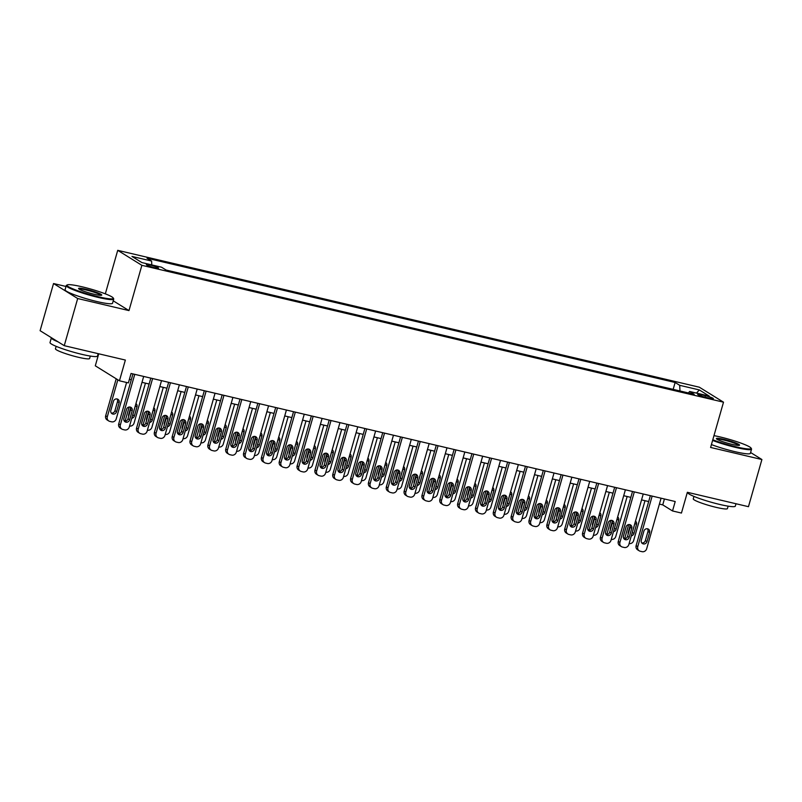 <?xml version="1.0" encoding="UTF-8"?>
<svg xmlns="http://www.w3.org/2000/svg" width="802" height="802" viewBox="0 0 802 802"><rect width="100%" height="100%" fill="white"/><g stroke="black" fill="none" stroke-linecap="round" stroke-linejoin="round"><path stroke-width="1.2" d="M154.515 267.667A6.316 0.732 15.9 0 0 158.505 268.109A6.316 0.732 15.9 0 0 150.335 265.081A6.316 0.732 15.9 0 0 146.355 264.64A6.316 0.732 15.9 0 0 154.515 267.667M98.726 353.782L95.298 365.812L119.448 380.8L128.37 382.905L131.057 373.471L675.214 501.521L672.527 510.954L681.449 513.049L687.364 492.298L748.466 506.684L761.9 459.526L750.602 452.508M65.995 286.464L53.533 283.537L40.1 330.695L64.25 345.672L77.684 298.524L128.982 310.595L141.874 265.322L117.724 250.334L105.323 293.853M141.874 265.322L723.504 402.183L699.344 387.206L117.724 250.334M53.533 283.537L77.684 298.524M705.449 395.727L701.519 394.805A6.125 0.702 15.9 0 0 697.66 394.383A6.125 0.702 15.9 0 0 705.57 397.311L709.489 398.233A6.125 0.702 15.9 0 0 713.359 398.654A6.125 0.702 15.9 0 0 705.449 395.727L705.028 397.18M679.986 390.965L679.705 385.321L675.134 382.484L147.027 258.214L151.598 261.051L131.969 256.429L141.894 262.585L161.523 267.206L166.094 270.043L694.191 394.313L689.62 391.476L688.437 392.95M679.705 385.321L699.324 389.932L709.249 396.088L689.62 391.476M119.448 380.8L125.363 360.058L64.25 345.672M723.504 402.183L710.602 447.456L761.9 459.526M659.394 504.087L662.743 504.879L672.527 510.954M129.383 379.366L131.277 379.817M142.004 382.333L149.122 384.018M159.839 386.534L166.966 388.208M177.683 390.734L184.801 392.409M195.528 394.935L202.645 396.609M213.362 399.135L220.49 400.81M231.207 403.326L238.324 405M249.051 407.526L256.169 409.2M266.886 411.727L274.013 413.401M284.73 415.927L291.848 417.601M302.575 420.118L309.692 421.802M320.409 424.318L327.537 425.992M338.254 428.519L345.371 430.193M356.098 432.719L363.216 434.393M373.933 436.92L381.06 438.594M391.777 441.11L398.895 442.794M409.622 445.31L416.739 446.985M427.456 449.511L434.584 451.185M445.3 453.711L452.418 455.386M463.145 457.902L470.263 459.586M480.979 462.102L488.107 463.777M498.824 466.303L505.942 467.977M516.668 470.503L523.786 472.177M534.513 474.704L541.631 476.378M552.347 478.894L559.465 480.578M570.192 483.095L577.31 484.769M588.036 487.295L595.154 488.969M605.871 491.496L612.999 493.17M623.715 495.696L630.833 497.37M641.56 499.887L648.678 501.561M664.417 498.974L662.743 504.879M673.169 389.361L675.134 382.484M151.598 261.051L151.799 264.921M696.507 393.09L699.324 389.932M128.982 310.595L113.232 300.82M661.079 498.192L646.683 548.728A3.95 3.639 121.8 0 1 642.041 551.666L640.257 551.245A3.95 3.639 121.8 0 1 637.76 546.633L652.156 496.087M650.352 495.666L636.126 545.621L637.76 546.633M647.013 541.561A3.158 2.907 -58.2 0 1 642.492 543.576A3.158 2.907 -58.2 0 1 641.299 540.217L643.876 531.165A3.158 2.907 -58.2 0 1 648.397 529.15A3.158 2.907 -58.2 0 1 649.59 532.508L647.013 541.561L645.379 540.548A3.158 2.907 -58.2 0 1 641.77 542.914M647.485 528.799A3.158 2.907 -58.2 0 1 647.956 531.495L645.379 540.548M639.244 550.824L637.61 549.811A3.95 3.639 -58.2 0 1 636.126 545.621M626.212 526.493L623.354 536.508M624.648 538.764A3.95 3.639 121.8 0 1 624.708 538.533L628.678 524.578M644.998 500.699L633.62 540.628A3.95 3.639 121.8 0 1 629.109 543.586M632.146 532.929A3.158 2.907 121.8 0 0 632.317 532.448L634.903 523.395A3.158 2.907 121.8 0 0 635.004 522.904M631.314 535.846A3.158 2.907 121.8 0 0 633.951 533.46L636.527 524.408A3.158 2.907 121.8 0 0 635.495 521.16M630.121 525.531L628.247 532.117A3.158 2.907 121.8 0 0 628.237 533.881M712.798 439.777A24.09 2.767 15.9 0 0 735.935 446.804A24.09 2.767 15.9 0 0 751.073 448.107A24.09 2.767 15.9 0 0 720.006 436.92A24.09 2.767 15.9 0 0 713.97 435.636M751.073 448.107L751.474 448.819A24.682 2.837 -164.1 0 1 751.544 449.19A24.682 2.837 -164.1 0 1 735.975 447.486A24.682 2.837 -164.1 0 1 712.607 440.428M731.955 444.328A12.04 1.383 -164.1 0 1 716.427 438.734A12.04 1.383 -164.1 0 1 723.985 439.386A12.04 1.383 -164.1 0 1 739.434 445.29A12.04 1.383 -164.1 0 1 731.955 444.328M738.802 445.411A11.449 1.313 15.9 0 0 724.026 440.077A11.449 1.313 15.9 0 0 716.898 439.175M736.005 503.746L735.324 506.152A24.682 2.837 -164.1 0 1 719.745 504.448A24.682 2.837 -164.1 0 1 687.845 492.628L687.905 492.428M728.136 506.152L727.434 508.598A17.764 2.045 -164.1 0 1 716.226 507.375A17.764 2.045 -164.1 0 1 693.259 498.854L693.961 496.418M751.544 449.19L750.361 453.341A24.682 2.837 -164.1 0 1 734.792 451.636A24.682 2.837 -164.1 0 1 711.424 444.569M98.115 296.71A24.09 2.767 15.9 0 0 113.242 298.013A24.09 2.767 15.9 0 0 82.185 286.825A24.09 2.767 15.9 0 0 67.228 284.91A24.09 2.767 15.9 0 0 98.115 296.71M113.242 298.013L113.653 298.735A24.682 2.837 -164.1 0 1 113.724 299.096A24.682 2.837 -164.1 0 1 98.145 297.402A24.682 2.837 -164.1 0 1 66.255 285.572A24.682 2.837 -164.1 0 1 66.496 285.301L67.228 284.91M94.125 294.244A12.04 1.383 -164.1 0 1 78.596 288.65A12.04 1.383 -164.1 0 1 86.165 289.301A12.04 1.383 -164.1 0 1 101.603 295.206A12.04 1.383 -164.1 0 1 94.125 294.244M100.972 295.326A11.449 1.313 15.9 0 0 86.195 289.983A11.449 1.313 15.9 0 0 79.067 289.081M98.175 353.662L97.493 356.058A24.682 2.837 -164.1 0 1 81.924 354.364A24.682 2.837 -164.1 0 1 50.025 342.534L51.368 337.822A24.682 2.837 -164.1 0 1 51.418 337.712M90.305 356.058L89.613 358.504A17.764 2.045 -164.1 0 1 78.395 357.281A17.764 2.045 -164.1 0 1 55.438 348.77L56.13 346.324M113.724 299.096L112.541 303.246A24.682 2.837 -164.1 0 1 96.962 301.552A24.682 2.837 -164.1 0 1 65.072 289.722L66.255 285.572M58.155 341.893A24.682 2.837 -164.1 0 1 51.368 337.822M643.234 493.992L628.838 544.528A3.95 3.639 121.8 0 1 624.197 547.465L622.412 547.044A3.95 3.639 121.8 0 1 619.916 542.433L634.312 491.897M632.517 491.466L618.282 541.42L619.916 542.433M629.169 537.36A3.158 2.907 -58.2 0 1 624.648 539.375A3.158 2.907 -58.2 0 1 623.455 536.017L626.041 526.964A3.158 2.907 -58.2 0 1 630.552 524.959A3.158 2.907 -58.2 0 1 631.745 528.307L629.169 537.36L627.535 536.348A3.158 2.907 -58.2 0 1 623.926 538.723M629.65 524.598A3.158 2.907 -58.2 0 1 630.111 527.295L627.535 536.348M621.41 546.623L619.776 545.611A3.95 3.639 -58.2 0 1 618.282 541.42M625.39 489.791L610.994 540.337A3.95 3.639 121.8 0 1 606.352 543.265L604.568 542.844A3.95 3.639 121.8 0 1 602.081 538.232L616.477 487.696M614.673 487.275L600.447 537.22L602.081 538.232M611.324 533.17A3.158 2.907 -58.2 0 1 606.803 535.175A3.158 2.907 -58.2 0 1 605.62 531.826L608.197 522.764A3.158 2.907 -58.2 0 1 612.718 520.759A3.158 2.907 -58.2 0 1 613.901 524.107L611.324 533.17L609.69 532.157A3.158 2.907 -58.2 0 1 606.081 534.523M611.806 520.398A3.158 2.907 -58.2 0 1 612.277 523.094L609.69 532.157M603.565 542.433L601.931 541.42A3.95 3.639 -58.2 0 1 600.447 537.22M607.555 485.601L593.159 536.137A3.95 3.639 121.8 0 1 588.518 539.064L586.733 538.643A3.95 3.639 121.8 0 1 584.237 534.032L598.633 483.496M596.828 483.075L582.603 533.019L584.237 534.032M593.48 528.969A3.158 2.907 -58.2 0 1 588.969 530.984A3.158 2.907 -58.2 0 1 587.776 527.626L590.352 518.573A3.158 2.907 -58.2 0 1 594.873 516.558A3.158 2.907 -58.2 0 1 596.066 519.917L593.48 528.969L591.856 527.957A3.158 2.907 -58.2 0 1 588.247 530.322M593.961 516.197A3.158 2.907 -58.2 0 1 594.432 518.904L591.856 527.957M585.721 538.232L584.087 537.22A3.95 3.639 -58.2 0 1 582.603 533.019M589.711 481.4L575.315 531.937A3.95 3.639 121.8 0 1 570.673 534.874L568.889 534.453A3.95 3.639 121.8 0 1 566.392 529.841L580.788 479.295M578.994 478.874L564.758 528.829L566.392 529.841M575.646 524.769A3.158 2.907 -58.2 0 1 571.124 526.784A3.158 2.907 -58.2 0 1 569.931 523.425L572.518 514.373A3.158 2.907 -58.2 0 1 577.029 512.358A3.158 2.907 -58.2 0 1 578.222 515.716L575.646 524.769L574.011 523.756A3.158 2.907 -58.2 0 1 570.402 526.122M576.127 512.007A3.158 2.907 -58.2 0 1 576.588 514.704L574.011 523.756M567.876 534.032L566.252 533.019A3.95 3.639 -58.2 0 1 564.758 528.829M608.367 522.292L605.52 532.317M606.803 534.563A3.95 3.639 121.8 0 1 606.863 534.332L610.833 520.378M627.154 496.498L615.786 536.428A3.95 3.639 121.8 0 1 611.264 539.395M614.302 528.729A3.158 2.907 121.8 0 0 614.482 528.247L617.059 519.195A3.158 2.907 121.8 0 0 617.159 518.704M613.47 531.646A3.158 2.907 121.8 0 0 616.106 529.26L618.693 520.207A3.158 2.907 121.8 0 0 617.66 516.959M612.277 521.34L610.402 527.917A3.158 2.907 121.8 0 0 610.402 529.681M590.533 518.092L587.676 528.117M588.959 530.373A3.95 3.639 121.8 0 1 589.019 530.132L592.999 516.187M609.319 492.308L597.941 532.237A3.95 3.639 121.8 0 1 593.42 535.195M596.467 524.528A3.158 2.907 121.8 0 0 596.638 524.057L599.214 514.994A3.158 2.907 121.8 0 0 599.315 514.503M595.625 527.455A3.158 2.907 121.8 0 0 598.272 525.069L600.848 516.007A3.158 2.907 121.8 0 0 599.816 512.759M594.432 517.14L592.558 523.726A3.158 2.907 121.8 0 0 592.558 525.49M572.688 513.902L569.831 523.917M571.124 526.172A3.95 3.639 121.8 0 1 571.174 525.932L575.154 511.987M591.475 488.107L580.097 528.037A3.95 3.639 121.8 0 1 575.585 530.994M578.623 520.328A3.158 2.907 121.8 0 0 578.793 519.856L581.38 510.804A3.158 2.907 121.8 0 0 581.48 510.313M577.791 523.255A3.158 2.907 121.8 0 0 580.427 520.869L583.004 511.816A3.158 2.907 121.8 0 0 581.971 508.558M576.598 512.939L574.723 519.526A3.158 2.907 121.8 0 0 574.713 521.29M554.844 509.701L551.997 519.716M553.28 521.972A3.95 3.639 121.8 0 1 553.34 521.741L557.31 507.786M573.63 483.907L562.262 523.836A3.95 3.639 121.8 0 1 557.741 526.794M560.778 516.127A3.158 2.907 121.8 0 0 560.959 515.656L563.535 506.603A3.158 2.907 121.8 0 0 563.636 506.112M559.946 519.054A3.158 2.907 121.8 0 0 562.583 516.668L565.169 507.616A3.158 2.907 121.8 0 0 564.137 504.368M558.753 508.739L556.879 515.325A3.158 2.907 121.8 0 0 556.869 517.089M571.866 477.2L557.47 527.736A3.95 3.639 121.8 0 1 552.829 530.673L551.044 530.252A3.95 3.639 121.8 0 1 548.558 525.641L562.954 475.105M561.149 474.674L546.924 524.628L548.558 525.641M557.801 520.568A3.158 2.907 -58.2 0 1 553.28 522.583A3.158 2.907 -58.2 0 1 552.097 519.225L554.673 510.172A3.158 2.907 -58.2 0 1 559.194 508.157A3.158 2.907 -58.2 0 1 560.377 511.516L557.801 520.568L556.167 519.556A3.158 2.907 -58.2 0 1 552.558 521.932M558.282 507.806A3.158 2.907 -58.2 0 1 558.753 510.503L556.167 519.556M550.042 529.831L548.408 528.819A3.95 3.639 -58.2 0 1 546.924 524.628M537.009 505.501L534.152 515.526M535.435 517.771A3.95 3.639 121.8 0 1 535.495 517.541L539.475 503.586M555.796 479.706L544.418 519.636A3.95 3.639 121.8 0 1 539.896 522.603M542.944 511.937A3.158 2.907 121.8 0 0 543.114 511.455L545.691 502.403A3.158 2.907 121.8 0 0 545.791 501.912M542.102 514.854A3.158 2.907 121.8 0 0 544.748 512.468L547.325 503.415A3.158 2.907 121.8 0 0 546.292 500.167M540.909 504.538L539.034 511.125A3.158 2.907 121.8 0 0 539.034 512.889M554.032 473L539.636 523.536A3.95 3.639 121.8 0 1 534.994 526.473L533.21 526.052A3.95 3.639 121.8 0 1 530.713 521.44L545.109 470.904M543.305 470.483L529.079 520.428L530.713 521.44M539.957 516.368A3.158 2.907 -58.2 0 1 535.445 518.383A3.158 2.907 -58.2 0 1 534.252 515.024L536.829 505.972A3.158 2.907 -58.2 0 1 541.35 503.967A3.158 2.907 -58.2 0 1 542.543 507.315L539.957 516.368L538.332 515.355A3.158 2.907 -58.2 0 1 534.713 517.731M540.438 503.606A3.158 2.907 -58.2 0 1 540.909 506.303L538.332 515.355M532.197 525.641L530.563 524.628A3.95 3.639 -58.2 0 1 529.079 520.428M536.187 468.799L521.791 519.345A3.95 3.639 121.8 0 1 517.15 522.272L515.365 521.851A3.95 3.639 121.8 0 1 512.869 517.24L527.265 466.704M525.47 466.283L511.235 516.227L512.869 517.24M522.122 512.177A3.158 2.907 -58.2 0 1 517.601 514.182A3.158 2.907 -58.2 0 1 516.408 510.834L518.994 501.781A3.158 2.907 -58.2 0 1 523.505 499.766A3.158 2.907 -58.2 0 1 524.698 503.125L522.122 512.177L520.488 511.165A3.158 2.907 -58.2 0 1 516.879 513.531M522.603 499.405A3.158 2.907 -58.2 0 1 523.064 502.112L520.488 511.165M514.353 521.44L512.729 520.428A3.95 3.639 -58.2 0 1 511.235 516.227M518.343 464.609L503.947 515.145A3.95 3.639 121.8 0 1 499.305 518.072L497.521 517.661A3.95 3.639 121.8 0 1 495.024 513.049L509.43 462.503M507.626 462.082L493.4 512.037L495.024 513.049M504.278 507.977A3.158 2.907 -58.2 0 1 499.756 509.992A3.158 2.907 -58.2 0 1 498.573 506.633L501.15 497.581A3.158 2.907 -58.2 0 1 505.671 495.566A3.158 2.907 -58.2 0 1 506.854 498.924L504.278 507.977L502.643 506.964A3.158 2.907 -58.2 0 1 499.034 509.33M504.759 495.215A3.158 2.907 -58.2 0 1 505.23 497.912L502.643 506.964M496.518 517.24L494.884 516.227A3.95 3.639 -58.2 0 1 493.4 512.037M500.508 460.408L486.112 510.944A3.95 3.639 121.8 0 1 481.471 513.881L479.686 513.46A3.95 3.639 121.8 0 1 477.19 508.849L491.586 458.303M489.781 457.882L475.556 507.836L477.19 508.849M486.433 503.776A3.158 2.907 -58.2 0 1 481.922 505.791A3.158 2.907 -58.2 0 1 480.729 502.433L483.305 493.38A3.158 2.907 -58.2 0 1 487.827 491.365A3.158 2.907 -58.2 0 1 489.019 494.724L486.433 503.776L484.809 502.764A3.158 2.907 -58.2 0 1 481.19 505.13M486.914 491.014A3.158 2.907 -58.2 0 1 487.385 493.711L484.809 502.764M478.674 513.039L477.04 512.027A3.95 3.639 -58.2 0 1 475.556 507.836M482.664 456.208L468.268 506.744A3.95 3.639 121.8 0 1 463.626 509.681L461.842 509.26A3.95 3.639 121.8 0 1 459.345 504.648L473.741 454.112M471.947 453.681L457.711 503.636L459.345 504.648M468.599 499.576A3.158 2.907 -58.2 0 1 464.077 501.591A3.158 2.907 -58.2 0 1 462.884 498.232L465.471 489.18A3.158 2.907 -58.2 0 1 469.982 487.165A3.158 2.907 -58.2 0 1 471.175 490.523L468.599 499.576L466.964 498.563A3.158 2.907 -58.2 0 1 463.355 500.939M469.08 486.814A3.158 2.907 -58.2 0 1 469.541 489.511L466.964 498.563M460.829 508.839L459.205 507.826A3.95 3.639 -58.2 0 1 457.711 503.636M519.165 501.3L516.308 511.325M517.601 513.581A3.95 3.639 121.8 0 1 517.651 513.34L521.631 499.385M537.952 475.506L526.573 515.435A3.95 3.639 121.8 0 1 522.062 518.403M525.099 507.736A3.158 2.907 121.8 0 0 525.27 507.255L527.856 498.202A3.158 2.907 121.8 0 0 527.957 497.711M524.267 510.663A3.158 2.907 121.8 0 0 526.904 508.267L529.48 499.215A3.158 2.907 121.8 0 0 528.448 495.967M523.074 500.348L521.2 506.924A3.158 2.907 121.8 0 0 521.19 508.689M501.32 497.1L498.473 507.125M499.756 509.38A3.95 3.639 121.8 0 1 499.816 509.14L503.786 495.195M520.107 471.315L508.739 511.245A3.95 3.639 121.8 0 1 504.217 514.202M507.255 503.536A3.158 2.907 121.8 0 0 507.435 503.065L510.012 494.012A3.158 2.907 121.8 0 0 510.112 493.511M506.423 506.463A3.158 2.907 121.8 0 0 509.059 504.077L511.646 495.024A3.158 2.907 121.8 0 0 510.613 491.766M505.23 496.147L503.355 502.734A3.158 2.907 121.8 0 0 503.345 504.498M483.486 492.909L480.629 502.924M481.912 505.18A3.95 3.639 121.8 0 1 481.972 504.949L485.952 490.994M502.273 467.115L490.894 507.044A3.95 3.639 121.8 0 1 486.373 510.002M489.41 499.335A3.158 2.907 121.8 0 0 489.591 498.864L492.167 489.811A3.158 2.907 121.8 0 0 492.268 489.32M488.578 502.263A3.158 2.907 121.8 0 0 491.225 499.877L493.801 490.824A3.158 2.907 121.8 0 0 492.769 487.566M487.385 491.947L485.511 498.533A3.158 2.907 121.8 0 0 485.511 500.298M465.641 488.709L462.784 498.724M464.067 500.979A3.95 3.639 121.8 0 1 464.127 500.749L468.107 486.794M484.428 462.914L473.05 502.844A3.95 3.639 121.8 0 1 468.538 505.801M471.576 495.135A3.158 2.907 121.8 0 0 471.746 494.664L474.323 485.611A3.158 2.907 121.8 0 0 474.433 485.12M470.744 498.062A3.158 2.907 121.8 0 0 473.38 495.676L475.957 486.624A3.158 2.907 121.8 0 0 474.924 483.375M469.551 487.746L467.676 494.333A3.158 2.907 121.8 0 0 467.666 496.097M447.797 484.508L444.95 494.533M446.233 496.779A3.95 3.639 121.8 0 1 446.293 496.548L450.263 482.593M466.584 458.714L455.215 498.643A3.95 3.639 121.8 0 1 450.694 501.611M453.731 490.944A3.158 2.907 121.8 0 0 453.912 490.463L456.488 481.411A3.158 2.907 121.8 0 0 456.589 480.919M452.899 493.862A3.158 2.907 121.8 0 0 455.536 491.476L458.122 482.423A3.158 2.907 121.8 0 0 457.09 479.175M451.706 483.556L449.832 490.132A3.158 2.907 121.8 0 0 449.822 491.897M464.819 452.007L450.423 502.553A3.95 3.639 121.8 0 1 445.782 505.481L443.997 505.059A3.95 3.639 121.8 0 1 441.501 500.448L455.907 449.912M454.102 449.491L439.877 499.435L441.501 500.448M450.754 495.385A3.158 2.907 -58.2 0 1 446.233 497.39A3.158 2.907 -58.2 0 1 445.05 494.042L447.626 484.979A3.158 2.907 -58.2 0 1 452.148 482.974A3.158 2.907 -58.2 0 1 453.33 486.323L450.754 495.385L449.12 494.373A3.158 2.907 -58.2 0 1 445.511 496.739M451.235 482.614A3.158 2.907 -58.2 0 1 451.706 485.31L449.12 494.373M442.995 504.648L441.361 503.636A3.95 3.639 -58.2 0 1 439.877 499.435M429.962 480.308L427.105 490.333M428.388 492.588A3.95 3.639 121.8 0 1 428.448 492.348L432.418 478.403M448.739 454.523L437.371 494.453A3.95 3.639 121.8 0 1 432.849 497.41M435.887 486.744A3.158 2.907 121.8 0 0 436.067 486.273L438.644 477.21A3.158 2.907 121.8 0 0 438.744 476.719M435.055 489.671A3.158 2.907 121.8 0 0 437.702 487.285L440.278 478.223A3.158 2.907 121.8 0 0 439.245 474.974M433.862 479.355L431.987 485.942A3.158 2.907 121.8 0 0 431.987 487.696M446.985 447.817L432.589 498.353A3.95 3.639 121.8 0 1 427.937 501.28L426.163 500.859A3.95 3.639 121.8 0 1 423.667 496.248L438.062 445.712M436.258 445.29L422.032 495.235L423.667 496.248M432.91 491.185A3.158 2.907 -58.2 0 1 428.398 493.2A3.158 2.907 -58.2 0 1 427.205 489.842L429.782 480.789A3.158 2.907 -58.2 0 1 434.303 478.774A3.158 2.907 -58.2 0 1 435.496 482.132L432.91 491.185L431.286 490.172A3.158 2.907 -58.2 0 1 427.666 492.538M433.391 478.413A3.158 2.907 -58.2 0 1 433.862 481.12L431.286 490.172M425.15 500.448L423.516 499.435A3.95 3.639 -58.2 0 1 422.032 495.235M412.118 476.117L409.261 486.132M410.544 488.388A3.95 3.639 121.8 0 1 410.604 488.147L414.584 474.203M430.905 450.323L419.526 490.253A3.95 3.639 121.8 0 1 415.015 493.21M418.053 482.543A3.158 2.907 121.8 0 0 418.223 482.072L420.799 473.02A3.158 2.907 121.8 0 0 420.91 472.528M417.22 485.471A3.158 2.907 121.8 0 0 419.857 483.085L422.433 474.032A3.158 2.907 121.8 0 0 421.401 470.774M416.027 475.155L414.143 481.741A3.158 2.907 121.8 0 0 414.143 483.506M429.14 443.616L414.744 494.152A3.95 3.639 121.8 0 1 410.103 497.09L408.318 496.669A3.95 3.639 121.8 0 1 405.822 492.057L420.218 441.511M418.423 441.09L404.188 491.045L405.822 492.057M415.075 486.984A3.158 2.907 -58.2 0 1 410.554 488.999A3.158 2.907 -58.2 0 1 409.361 485.641L411.937 476.588A3.158 2.907 -58.2 0 1 416.459 474.573A3.158 2.907 -58.2 0 1 417.652 477.932L415.075 486.984L413.441 485.972A3.158 2.907 -58.2 0 1 409.832 488.338M415.556 474.223A3.158 2.907 -58.2 0 1 416.017 476.919L413.441 485.972M407.306 496.248L405.682 495.235A3.95 3.639 -58.2 0 1 404.188 491.045M394.273 471.917L391.416 481.932M392.709 484.187A3.95 3.639 121.8 0 1 392.769 483.957L396.739 470.002M413.06 446.123L401.692 486.052A3.95 3.639 121.8 0 1 397.17 489.009M400.208 478.343A3.158 2.907 121.8 0 0 400.388 477.872L402.965 468.819A3.158 2.907 121.8 0 0 403.065 468.328M399.376 481.27A3.158 2.907 121.8 0 0 402.013 478.884L404.599 469.832A3.158 2.907 121.8 0 0 403.556 466.584M398.183 470.954L396.308 477.541A3.158 2.907 121.8 0 0 396.298 479.305M411.296 439.416L396.9 489.952A3.95 3.639 121.8 0 1 392.258 492.889L390.474 492.468A3.95 3.639 121.8 0 1 387.978 487.857L402.373 437.321M400.579 436.889L386.353 486.844L387.978 487.857M397.231 482.784A3.158 2.907 -58.2 0 1 392.709 484.799A3.158 2.907 -58.2 0 1 391.526 481.441L394.103 472.388A3.158 2.907 -58.2 0 1 398.624 470.373A3.158 2.907 -58.2 0 1 399.807 473.731L397.231 482.784L395.597 481.771A3.158 2.907 -58.2 0 1 391.988 484.137M397.712 470.022A3.158 2.907 -58.2 0 1 398.173 472.719L395.597 481.771M389.471 492.047L387.837 491.035A3.95 3.639 -58.2 0 1 386.353 486.844M376.439 467.716L373.582 477.741M374.865 479.987A3.95 3.639 121.8 0 1 374.925 479.756L378.895 465.802M395.216 441.922L383.847 481.852A3.95 3.639 121.8 0 1 379.326 484.809M382.364 474.152A3.158 2.907 121.8 0 0 382.544 473.671L385.12 464.619A3.158 2.907 121.8 0 0 385.221 464.127M381.531 477.07A3.158 2.907 121.8 0 0 384.178 474.684L386.754 465.631A3.158 2.907 121.8 0 0 385.722 462.383M380.338 466.754L378.464 473.34A3.158 2.907 121.8 0 0 378.464 475.105M393.461 435.215L379.065 485.751A3.95 3.639 121.8 0 1 374.414 488.689L372.629 488.268A3.95 3.639 121.8 0 1 370.143 483.656L384.539 433.12M382.734 432.699L368.509 482.644L370.143 483.656M379.386 478.583A3.158 2.907 -58.2 0 1 374.865 480.598A3.158 2.907 -58.2 0 1 373.682 477.24L376.258 468.188A3.158 2.907 -58.2 0 1 380.78 466.183A3.158 2.907 -58.2 0 1 381.973 469.531L379.386 478.583L377.762 477.571A3.158 2.907 -58.2 0 1 374.143 479.947M379.867 465.822A3.158 2.907 -58.2 0 1 380.338 468.518L377.762 477.571M371.627 487.857L369.993 486.844A3.95 3.639 -58.2 0 1 368.509 482.644M358.594 463.516L355.737 473.541M357.02 475.786A3.95 3.639 121.8 0 1 357.08 475.556L361.06 461.601M377.381 437.722L366.003 477.651A3.95 3.639 121.8 0 1 361.491 480.619M364.529 469.952A3.158 2.907 121.8 0 0 364.699 469.471L367.276 460.418A3.158 2.907 121.8 0 0 367.376 459.927M363.697 472.879A3.158 2.907 121.8 0 0 366.334 470.483L368.91 461.431A3.158 2.907 121.8 0 0 367.877 458.183M362.504 462.564L360.619 469.14A3.158 2.907 121.8 0 0 360.619 470.904M375.617 431.015L361.221 481.561A3.95 3.639 121.8 0 1 356.579 484.488L354.795 484.067A3.95 3.639 121.8 0 1 352.299 479.456L366.694 428.92M364.9 428.499L350.664 478.443L352.299 479.456M361.552 474.393A3.158 2.907 -58.2 0 1 357.03 476.398A3.158 2.907 -58.2 0 1 355.837 473.05L358.414 463.997A3.158 2.907 -58.2 0 1 362.935 461.982A3.158 2.907 -58.2 0 1 364.128 465.34L361.552 474.393L359.918 473.38A3.158 2.907 -58.2 0 1 356.309 475.746M362.033 461.621A3.158 2.907 -58.2 0 1 362.494 464.328L359.918 473.38M353.782 483.656L352.158 482.644A3.95 3.639 -58.2 0 1 350.664 478.443M340.75 459.315L337.893 469.34M339.186 471.596A3.95 3.639 121.8 0 1 339.246 471.355L343.216 457.411M359.537 433.531L348.158 473.461A3.95 3.639 121.8 0 1 343.647 476.418M346.685 465.751A3.158 2.907 121.8 0 0 346.855 465.28L349.441 456.228A3.158 2.907 121.8 0 0 349.542 455.726M345.852 468.679A3.158 2.907 121.8 0 0 348.489 466.293L351.075 457.24A3.158 2.907 121.8 0 0 350.033 453.982M344.659 458.363L342.785 464.949A3.158 2.907 121.8 0 0 342.775 466.714M357.772 426.824L343.376 477.36A3.95 3.639 121.8 0 1 338.735 480.288L336.95 479.877A3.95 3.639 121.8 0 1 334.454 475.265L348.85 424.719M347.055 424.298L332.83 474.253L334.454 475.265M343.707 470.193A3.158 2.907 -58.2 0 1 339.186 472.208A3.158 2.907 -58.2 0 1 337.993 468.849L340.579 459.797A3.158 2.907 -58.2 0 1 345.101 457.782A3.158 2.907 -58.2 0 1 346.284 461.14L343.707 470.193L342.073 469.18A3.158 2.907 -58.2 0 1 338.464 471.546M344.188 457.431A3.158 2.907 -58.2 0 1 344.649 460.127L342.073 469.18M335.948 479.456L334.314 478.443A3.95 3.639 -58.2 0 1 332.83 474.253M339.938 422.624L325.542 473.16A3.95 3.639 121.8 0 1 320.89 476.097L319.106 475.676A3.95 3.639 121.8 0 1 316.62 471.065L331.015 420.519M329.211 420.098L314.985 470.052L316.62 471.065M325.863 465.992A3.158 2.907 -58.2 0 1 321.341 468.007A3.158 2.907 -58.2 0 1 320.158 464.649L322.735 455.596A3.158 2.907 -58.2 0 1 327.256 453.581A3.158 2.907 -58.2 0 1 328.449 456.94L325.863 465.992L324.239 464.98A3.158 2.907 -58.2 0 1 320.62 467.345M326.344 453.23A3.158 2.907 -58.2 0 1 326.815 455.927L324.239 464.98M318.103 475.255L316.469 474.243A3.95 3.639 -58.2 0 1 314.985 470.052M322.093 418.423L307.697 468.959A3.95 3.639 121.8 0 1 303.056 471.897L301.271 471.476A3.95 3.639 121.8 0 1 298.775 466.864L313.171 416.328M311.377 415.897L297.141 465.852L298.775 466.864M308.028 461.792A3.158 2.907 -58.2 0 1 303.507 463.807A3.158 2.907 -58.2 0 1 302.314 460.448L304.89 451.396A3.158 2.907 -58.2 0 1 309.412 449.381A3.158 2.907 -58.2 0 1 310.605 452.739L308.028 461.792L306.394 460.779A3.158 2.907 -58.2 0 1 302.785 463.155M308.509 449.03A3.158 2.907 -58.2 0 1 308.97 451.726L306.394 460.779M300.259 471.055L298.635 470.042A3.95 3.639 -58.2 0 1 297.141 465.852M304.249 414.223L289.853 464.769A3.95 3.639 121.8 0 1 285.211 467.696L283.427 467.275A3.95 3.639 121.8 0 1 280.931 462.664L295.326 412.128M293.532 411.707L279.307 461.651L280.931 462.664M290.184 457.601A3.158 2.907 -58.2 0 1 285.662 459.606A3.158 2.907 -58.2 0 1 284.469 456.258L287.056 447.195A3.158 2.907 -58.2 0 1 291.577 445.19A3.158 2.907 -58.2 0 1 292.76 448.539L290.184 457.601L288.55 456.589A3.158 2.907 -58.2 0 1 284.941 458.955M290.665 444.829A3.158 2.907 -58.2 0 1 291.126 447.526L288.55 456.589M282.424 466.864L280.79 465.852A3.95 3.639 -58.2 0 1 279.307 461.651M286.414 410.022L272.018 460.569A3.95 3.639 121.8 0 1 267.367 463.496L265.582 463.075A3.95 3.639 121.8 0 1 263.096 458.463L277.492 407.927M275.688 407.506L261.462 457.451L263.096 458.463M272.339 453.401A3.158 2.907 -58.2 0 1 267.818 455.416A3.158 2.907 -58.2 0 1 266.635 452.057L269.211 443.005A3.158 2.907 -58.2 0 1 273.733 440.99A3.158 2.907 -58.2 0 1 274.926 444.348L272.339 453.401L270.705 452.388A3.158 2.907 -58.2 0 1 267.096 454.754M272.82 440.629A3.158 2.907 -58.2 0 1 273.292 443.336L270.705 452.388M264.58 462.664L262.946 461.651A3.95 3.639 -58.2 0 1 261.462 457.451M268.57 405.832L254.174 456.368A3.95 3.639 121.8 0 1 249.532 459.305L247.748 458.884A3.95 3.639 121.8 0 1 245.252 454.273L259.647 403.727M257.853 403.306L243.618 453.26L245.252 454.273M254.505 449.2A3.158 2.907 -58.2 0 1 249.983 451.215A3.158 2.907 -58.2 0 1 248.79 447.857L251.367 438.804A3.158 2.907 -58.2 0 1 255.888 436.789A3.158 2.907 -58.2 0 1 257.081 440.148L254.505 449.2L252.871 448.188A3.158 2.907 -58.2 0 1 249.262 450.554M254.986 436.438A3.158 2.907 -58.2 0 1 255.447 439.135L252.871 448.188M246.735 458.463L245.101 457.451A3.95 3.639 -58.2 0 1 243.618 453.26M250.725 401.632L236.329 452.168A3.95 3.639 121.8 0 1 231.688 455.105L229.903 454.684A3.95 3.639 121.8 0 1 227.407 450.072L241.803 399.536M240.009 399.105L225.783 449.06L227.407 450.072M236.66 445A3.158 2.907 -58.2 0 1 232.139 447.015A3.158 2.907 -58.2 0 1 230.946 443.656L233.532 434.604A3.158 2.907 -58.2 0 1 238.054 432.589A3.158 2.907 -58.2 0 1 239.237 435.947L236.66 445L235.026 443.987A3.158 2.907 -58.2 0 1 231.417 446.353M237.141 432.238A3.158 2.907 -58.2 0 1 237.603 434.935L235.026 443.987M228.901 454.263L227.267 453.25A3.95 3.639 -58.2 0 1 225.783 449.06M232.891 397.431L218.485 447.967A3.95 3.639 121.8 0 1 213.843 450.904L212.059 450.483A3.95 3.639 121.8 0 1 209.573 445.872L223.969 395.336M222.164 394.905L207.939 444.859L209.573 445.872M218.816 440.799A3.158 2.907 -58.2 0 1 214.294 442.814A3.158 2.907 -58.2 0 1 213.111 439.456L215.688 430.403A3.158 2.907 -58.2 0 1 220.209 428.398A3.158 2.907 -58.2 0 1 221.392 431.747L218.816 440.799L217.182 439.787A3.158 2.907 -58.2 0 1 213.573 442.163M219.297 428.037A3.158 2.907 -58.2 0 1 219.768 430.734L217.182 439.787M211.056 450.072L209.422 449.06A3.95 3.639 -58.2 0 1 207.939 444.859M215.046 393.231L200.65 443.777A3.95 3.639 121.8 0 1 196.009 446.704L194.224 446.283A3.95 3.639 121.8 0 1 191.728 441.671L206.124 391.135M204.32 390.714L190.094 440.659L191.728 441.671M200.981 436.609A3.158 2.907 -58.2 0 1 196.46 438.614A3.158 2.907 -58.2 0 1 195.267 435.265L197.843 426.213A3.158 2.907 -58.2 0 1 202.365 424.198A3.158 2.907 -58.2 0 1 203.558 427.556L200.981 436.609L199.347 435.596A3.158 2.907 -58.2 0 1 195.738 437.962M201.452 423.837A3.158 2.907 -58.2 0 1 201.924 426.544L199.347 435.596M193.212 445.872L191.578 444.859A3.95 3.639 -58.2 0 1 190.094 440.659M197.202 389.04L182.806 439.576A3.95 3.639 121.8 0 1 178.164 442.503L176.38 442.092A3.95 3.639 121.8 0 1 173.884 437.471L188.28 386.935M186.485 386.514L172.25 436.458L173.884 437.471M183.137 432.408A3.158 2.907 -58.2 0 1 178.615 434.423A3.158 2.907 -58.2 0 1 177.422 431.065L180.009 422.012A3.158 2.907 -58.2 0 1 184.53 419.997A3.158 2.907 -58.2 0 1 185.713 423.356L183.137 432.408L181.503 431.396A3.158 2.907 -58.2 0 1 177.894 433.762M183.618 419.636A3.158 2.907 -58.2 0 1 184.079 422.343L181.503 431.396M175.377 441.671L173.743 440.659A3.95 3.639 -58.2 0 1 172.25 436.458M179.357 384.84L164.961 435.376A3.95 3.639 121.8 0 1 160.32 438.313L158.535 437.892A3.95 3.639 121.8 0 1 156.049 433.28L170.445 382.734M168.641 382.313L154.415 432.268L156.049 433.28M165.292 428.208A3.158 2.907 -58.2 0 1 160.771 430.223A3.158 2.907 -58.2 0 1 159.588 426.864L162.164 417.812A3.158 2.907 -58.2 0 1 166.686 415.797A3.158 2.907 -58.2 0 1 167.869 419.155L165.292 428.208L163.658 427.195A3.158 2.907 -58.2 0 1 160.049 429.561M165.773 415.446A3.158 2.907 -58.2 0 1 166.245 418.143L163.658 427.195M157.533 437.471L155.899 436.458A3.95 3.639 -58.2 0 1 154.415 432.268M161.523 380.639L147.127 431.175A3.95 3.639 121.8 0 1 142.485 434.113L140.701 433.692A3.95 3.639 121.8 0 1 138.205 429.08L152.601 378.544M150.796 378.113L136.571 428.067L138.205 429.08M147.458 424.007A3.158 2.907 -58.2 0 1 142.936 426.022A3.158 2.907 -58.2 0 1 141.743 422.664L144.32 413.611A3.158 2.907 -58.2 0 1 148.841 411.596A3.158 2.907 -58.2 0 1 150.034 414.955L147.458 424.007L145.824 422.995A3.158 2.907 -58.2 0 1 142.215 425.371M147.929 411.246A3.158 2.907 -58.2 0 1 148.4 413.942L145.824 422.995M139.688 433.27L138.054 432.258A3.95 3.639 -58.2 0 1 136.571 428.067M143.678 376.439L129.282 426.985A3.95 3.639 121.8 0 1 124.641 429.912L122.856 429.491A3.95 3.639 121.8 0 1 120.36 424.88L134.756 374.344M132.962 373.922L118.726 423.867L120.36 424.88M129.613 419.817A3.158 2.907 -58.2 0 1 125.092 421.822A3.158 2.907 -58.2 0 1 123.899 418.474L126.485 409.411A3.158 2.907 -58.2 0 1 130.997 407.406A3.158 2.907 -58.2 0 1 132.19 410.754L129.613 419.817L127.979 418.804A3.158 2.907 -58.2 0 1 124.37 421.17M130.094 407.045A3.158 2.907 -58.2 0 1 130.556 409.742L127.979 418.804M121.854 429.08L120.22 428.067A3.95 3.639 -58.2 0 1 118.726 423.867M322.905 455.125L320.058 465.14M321.341 467.396A3.95 3.639 121.8 0 1 321.401 467.155L325.371 453.21M341.692 429.331L330.324 469.26A3.95 3.639 121.8 0 1 325.802 472.218M328.84 461.551A3.158 2.907 121.8 0 0 329.02 461.08L331.597 452.027A3.158 2.907 121.8 0 0 331.697 451.536M328.008 464.478A3.158 2.907 121.8 0 0 330.655 462.092L333.231 453.04A3.158 2.907 121.8 0 0 332.198 449.782M326.815 454.163L324.94 460.749A3.158 2.907 121.8 0 0 324.94 462.513M305.071 450.924L302.214 460.939M303.497 463.195A3.95 3.639 121.8 0 1 303.557 462.965L307.537 449.01M323.858 425.13L312.479 465.06A3.95 3.639 121.8 0 1 307.968 468.017M311.006 457.351A3.158 2.907 121.8 0 0 311.176 456.879L313.752 447.827A3.158 2.907 121.8 0 0 313.853 447.336M310.173 460.278A3.158 2.907 121.8 0 0 312.81 457.892L315.387 448.839A3.158 2.907 121.8 0 0 314.354 445.591M308.981 449.962L307.096 456.549A3.158 2.907 121.8 0 0 307.096 458.313M287.226 446.724L284.369 456.749M285.662 458.995A3.95 3.639 121.8 0 1 285.723 458.764L289.692 444.809M306.013 420.93L294.635 460.859A3.95 3.639 121.8 0 1 290.123 463.827M293.161 453.16A3.158 2.907 121.8 0 0 293.332 452.679L295.918 443.626A3.158 2.907 121.8 0 0 296.018 443.135M292.329 456.077A3.158 2.907 121.8 0 0 294.966 453.691L297.542 444.639A3.158 2.907 121.8 0 0 296.509 441.391M291.136 445.762L289.261 452.348A3.158 2.907 121.8 0 0 289.251 454.112M269.382 442.524L266.535 452.549M267.818 454.804A3.95 3.639 121.8 0 1 267.878 454.564L271.848 440.619M288.169 416.729L276.8 456.669A3.95 3.639 121.8 0 1 272.279 459.626M275.317 448.96A3.158 2.907 121.8 0 0 275.497 448.488L278.073 439.426A3.158 2.907 121.8 0 0 278.174 438.935M274.484 451.887A3.158 2.907 121.8 0 0 277.131 449.501L279.708 440.438A3.158 2.907 121.8 0 0 278.675 437.19M273.292 441.571L271.417 448.158A3.158 2.907 121.8 0 0 271.417 449.912M251.547 438.323L248.69 448.348M249.973 450.604A3.95 3.639 121.8 0 1 250.034 450.363L254.013 436.418M270.334 412.539L258.956 452.468A3.95 3.639 121.8 0 1 254.445 455.426M257.482 444.759A3.158 2.907 121.8 0 0 257.653 444.288L260.229 435.235A3.158 2.907 121.8 0 0 260.329 434.744M256.65 447.686A3.158 2.907 121.8 0 0 259.287 445.3L261.863 436.248A3.158 2.907 121.8 0 0 260.83 432.99M255.447 437.371L253.572 443.957A3.158 2.907 121.8 0 0 253.572 445.722M233.703 434.133L230.846 444.148M232.139 446.403A3.95 3.639 121.8 0 1 232.199 446.173L236.169 432.218M252.49 408.338L241.111 448.268A3.95 3.639 121.8 0 1 236.6 451.225M239.638 440.559A3.158 2.907 121.8 0 0 239.808 440.087L242.394 431.035A3.158 2.907 121.8 0 0 242.495 430.544M238.806 443.486A3.158 2.907 121.8 0 0 241.442 441.1L244.019 432.047A3.158 2.907 121.8 0 0 242.986 428.789M237.613 433.17L235.738 439.757A3.158 2.907 121.8 0 0 235.728 441.521M215.858 429.932L213.011 439.957M214.294 442.203A3.95 3.639 121.8 0 1 214.355 441.972L218.324 428.017M234.645 404.138L223.277 444.067A3.95 3.639 121.8 0 1 218.756 447.025M221.793 436.368A3.158 2.907 121.8 0 0 221.974 435.887L224.55 426.834A3.158 2.907 121.8 0 0 224.65 426.343M220.961 439.285A3.158 2.907 121.8 0 0 223.608 436.9L226.184 427.847A3.158 2.907 121.8 0 0 225.151 424.599M219.768 428.97L217.893 435.556A3.158 2.907 121.8 0 0 217.893 437.321M198.024 425.732L195.167 435.757M196.45 438.002A3.95 3.639 121.8 0 1 196.51 437.772L200.49 423.817M216.811 399.937L205.432 439.867A3.95 3.639 121.8 0 1 200.921 442.834M203.959 432.168A3.158 2.907 121.8 0 0 204.129 431.687L206.705 422.634A3.158 2.907 121.8 0 0 206.806 422.143M203.127 435.095A3.158 2.907 121.8 0 0 205.763 432.699L208.34 423.646A3.158 2.907 121.8 0 0 207.307 420.398M201.924 424.779L200.049 431.356A3.158 2.907 121.8 0 0 200.049 433.12M180.179 421.531L177.322 431.556M178.615 433.812A3.95 3.639 121.8 0 1 178.676 433.571L182.645 419.626M198.966 395.747L187.588 435.676A3.95 3.639 121.8 0 1 183.077 438.634M186.114 427.967A3.158 2.907 121.8 0 0 186.285 427.496L188.871 418.443A3.158 2.907 121.8 0 0 188.971 417.942M185.282 430.895A3.158 2.907 121.8 0 0 187.919 428.509L190.495 419.456A3.158 2.907 121.8 0 0 189.462 416.198M184.089 420.579L182.214 427.165A3.158 2.907 121.8 0 0 182.204 428.93M162.335 417.341L159.488 427.356M160.771 429.611A3.95 3.639 121.8 0 1 160.831 429.371L164.801 415.426M181.122 391.546L169.753 431.476A3.95 3.639 121.8 0 1 165.232 434.433M168.27 423.767A3.158 2.907 121.8 0 0 168.45 423.296L171.026 414.243A3.158 2.907 121.8 0 0 171.127 413.752M167.438 426.694A3.158 2.907 121.8 0 0 170.074 424.308L172.661 415.256A3.158 2.907 121.8 0 0 171.628 411.997M166.245 416.378L164.37 422.965A3.158 2.907 121.8 0 0 164.37 424.729M144.5 413.14L141.643 423.155M142.926 425.411A3.95 3.639 121.8 0 1 142.987 425.18L146.966 411.225M163.287 387.346L151.909 427.276A3.95 3.639 121.8 0 1 147.398 430.233M150.435 419.566A3.158 2.907 121.8 0 0 150.606 419.095L153.182 410.043A3.158 2.907 121.8 0 0 153.282 409.551M149.593 422.494A3.158 2.907 121.8 0 0 152.24 420.108L154.816 411.055A3.158 2.907 121.8 0 0 153.784 407.807M148.4 412.178L146.525 418.764A3.158 2.907 121.8 0 0 146.525 420.529M126.656 408.94L123.799 418.965M125.092 421.21A3.95 3.639 121.8 0 1 125.152 420.98L129.122 407.025M145.443 383.145L134.064 423.075A3.95 3.639 121.8 0 1 129.553 426.042M132.591 415.376A3.158 2.907 121.8 0 0 132.761 414.895L135.348 405.842A3.158 2.907 121.8 0 0 135.448 405.351M131.759 418.293A3.158 2.907 121.8 0 0 134.395 415.907L136.972 406.855A3.158 2.907 121.8 0 0 135.939 403.606M130.566 407.977L128.691 414.564A3.158 2.907 121.8 0 0 128.681 416.328M116.21 378.795L105.674 415.767A3.95 3.639 -58.2 0 0 107.157 419.967L108.791 420.98A3.95 3.639 121.8 0 0 109.804 421.391L111.588 421.812A3.95 3.639 121.8 0 0 116.23 418.885L126.596 382.484M108.791 420.98A3.95 3.639 121.8 0 1 107.308 416.779L117.844 379.807M111.308 413.07A3.158 2.907 121.8 0 0 114.927 410.694L117.503 401.642A3.158 2.907 121.8 0 0 117.032 398.945M116.551 411.707L119.137 402.654A3.158 2.907 121.8 0 0 117.944 399.306A3.158 2.907 121.8 0 0 113.423 401.311L110.846 410.363A3.158 2.907 121.8 0 0 112.039 413.722A3.158 2.907 121.8 0 0 116.551 411.707L114.927 410.694M701.159 396.058L701.519 394.805M649.59 532.508L647.956 531.495M624.708 538.533L623.445 537.751M632.317 532.448L633.951 533.46M634.903 523.395L636.527 524.408M631.745 528.307L630.111 527.295M613.901 524.107L612.277 523.094M596.066 519.917L594.432 518.904M578.222 515.716L576.588 514.704M606.863 534.332L605.6 533.551M614.482 528.247L616.106 529.26M617.059 519.195L618.693 520.207M589.019 530.132L587.766 529.35M596.638 524.057L598.272 525.069M599.214 514.994L600.848 516.007M571.174 525.932L569.921 525.16M578.793 519.856L580.427 520.869M581.38 510.804L583.004 511.816M553.34 521.741L552.077 520.959M560.959 515.656L562.583 516.668M563.535 506.603L565.169 507.616M560.377 511.516L558.753 510.503M535.495 517.541L534.242 516.759M543.114 511.455L544.748 512.468M545.691 502.403L547.325 503.415M542.543 507.315L540.909 506.303M524.698 503.125L523.064 502.112M506.854 498.924L505.23 497.912M489.019 494.724L487.385 493.711M471.175 490.523L469.541 489.511M517.651 513.34L516.398 512.558M525.27 507.255L526.904 508.267M527.856 498.202L529.48 499.215M499.816 509.14L498.553 508.358M507.435 503.065L509.059 504.077M510.012 494.012L511.646 495.024M481.972 504.949L480.719 504.167M489.591 498.864L491.225 499.877M492.167 489.811L493.801 490.824M464.127 500.749L462.874 499.967M471.746 494.664L473.38 495.676M474.323 485.611L475.957 486.624M446.293 496.548L445.03 495.766M453.912 490.463L455.536 491.476M456.488 481.411L458.122 482.423M453.33 486.323L451.706 485.31M428.448 492.348L427.185 491.566M436.067 486.273L437.702 487.285M438.644 477.21L440.278 478.223M435.496 482.132L433.862 481.12M410.604 488.147L409.351 487.365M418.223 482.072L419.857 483.085M420.799 473.02L422.433 474.032M417.652 477.932L416.017 476.919M392.769 483.957L391.506 483.175M400.388 477.872L402.013 478.884M402.965 468.819L404.599 469.832M399.807 473.731L398.173 472.719M374.925 479.756L373.662 478.974M382.544 473.671L384.178 474.684M385.12 464.619L386.754 465.631M381.973 469.531L380.338 468.518M357.08 475.556L355.827 474.774M364.699 469.471L366.334 470.483M367.276 460.418L368.91 461.431M364.128 465.34L362.494 464.328M339.246 471.355L337.983 470.573M346.855 465.28L348.489 466.293M349.441 456.228L351.075 457.24M346.284 461.14L344.649 460.127M328.449 456.94L326.815 455.927M310.605 452.739L308.97 451.726M292.76 448.539L291.126 447.526M274.926 444.348L273.292 443.336M257.081 440.148L255.447 439.135M239.237 435.947L237.603 434.935M221.392 431.747L219.768 430.734M203.558 427.556L201.924 426.544M185.713 423.356L184.079 422.343M167.869 419.155L166.245 418.143M150.034 414.955L148.4 413.942M132.19 410.754L130.556 409.742M321.401 467.155L320.138 466.383M329.02 461.08L330.655 462.092M331.597 452.027L333.231 453.04M303.557 462.965L302.304 462.183M311.176 456.879L312.81 457.892M313.752 447.827L315.387 448.839M285.723 458.764L284.459 457.982M293.332 452.679L294.966 453.691M295.918 443.626L297.542 444.639M267.878 454.564L266.615 453.782M275.497 448.488L277.131 449.501M278.073 439.426L279.708 440.438M250.034 450.363L248.78 449.581M257.653 444.288L259.287 445.3M260.229 435.235L261.863 436.248M232.199 446.173L230.936 445.391M239.808 440.087L241.442 441.1M242.394 431.035L244.019 432.047M214.355 441.972L213.091 441.19M221.974 435.887L223.608 436.9M224.55 426.834L226.184 427.847M196.51 437.772L195.257 436.99M204.129 431.687L205.763 432.699M206.705 422.634L208.34 423.646M178.676 433.571L177.412 432.789M186.285 427.496L187.919 428.509M188.871 418.443L190.495 419.456M160.831 429.371L159.568 428.599M168.45 423.296L170.074 424.308M171.026 414.243L172.661 415.256M142.987 425.18L141.733 424.398M150.606 419.095L152.24 420.108M153.182 410.043L154.816 411.055M125.152 420.98L123.889 420.198M132.761 414.895L134.395 415.907M135.348 405.842L136.972 406.855M107.308 416.779L105.674 415.767M117.503 401.642L119.137 402.654"/></g></svg>
